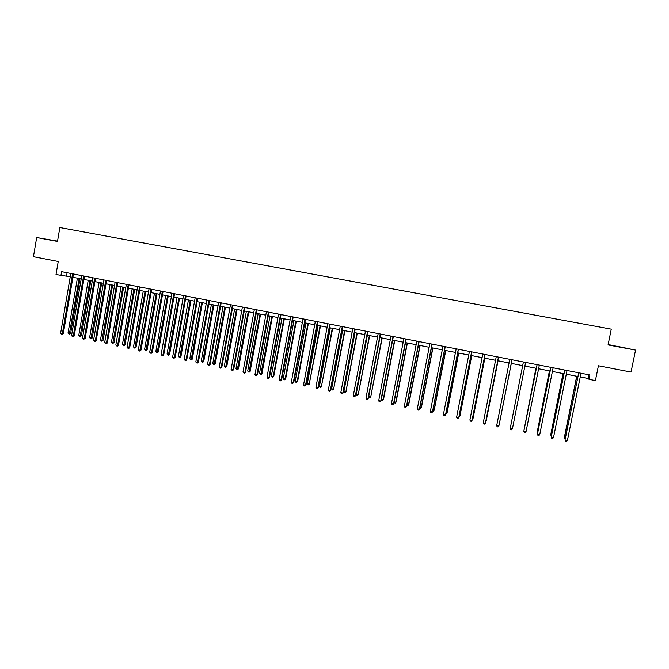 <?xml version="1.0" encoding="UTF-8"?>
<svg xmlns="http://www.w3.org/2000/svg" width="669" height="669" viewBox="0 0 669 669"><rect width="100%" height="100%" fill="white"/><g stroke="black" fill="none" stroke-linecap="round" stroke-linejoin="round"><path stroke-width="1" d="M57.542 241.099L36.67 237.512L33.45 256.67L58.228 261.454L56.012 274.533L70.253 276.74M36.67 237.512L57.484 241.425L59.842 227.527L611.274 329.148L608.062 344.92L635.55 350.088L608.138 344.552M635.55 350.088L631.043 372.073L598.412 365.776L595.41 380.586L589.038 379.34L589.924 374.991L61.581 271.656L60.929 275.503M580.249 376.94L588.135 378.487L589.038 379.34M72.913 277.267L81.233 278.898M83.884 279.425L92.28 281.072M94.914 281.59L103.386 283.255M106.011 283.773L114.558 285.446M117.175 285.964L125.797 287.653M128.398 288.163L137.095 289.878M139.687 290.388L148.459 292.11M151.043 292.612L159.891 294.352M162.458 294.862L171.381 296.61M173.948 297.111L182.946 298.884M185.497 299.386L194.579 301.167M197.112 301.669L206.278 303.467M208.803 303.96L218.044 305.775M220.553 306.268L229.877 308.1M232.377 308.593L241.785 310.441M244.277 310.934L253.76 312.791M256.235 313.284L265.802 315.166M268.269 315.643L277.928 317.541M280.378 318.026L290.112 319.941M292.554 320.418L302.38 322.349M304.805 322.826L314.714 324.774M317.131 325.243L327.124 327.208M329.524 327.685L339.618 329.666M342.001 330.135L352.178 332.133M354.545 332.593L364.814 334.617M367.172 335.077L377.533 337.109M379.875 337.569L390.328 339.626M392.653 340.078L403.198 342.152M405.506 342.612L416.143 344.694M418.443 345.145L429.18 347.261M431.455 347.704L442.284 349.837M444.551 350.28L455.48 352.429M457.73 352.864L468.752 355.03M470.984 355.473L482.115 357.656M484.331 358.091L495.553 360.298M497.753 360.733L509.084 362.958M511.258 363.384L522.673 365.625M524.881 366.06L536.337 368.31M538.587 368.753L550.085 371.011M552.385 371.462L563.925 373.728M566.275 374.188L577.857 376.471M588.887 374.782L588.135 378.487M67.092 272.726L66.532 276.013M618.566 346.584L628.843 348.691L618.532 346.759M57.534 241.166L45.768 239.101L57.509 241.317M578.718 372.968L565.062 439.834L578.735 372.8M567.387 440.587L566.467 441.473L565.573 441.281L565.154 440.11L567.387 440.587L581.01 373.243M576.703 376.237L564.31 437.635L565.405 438.111M576.845 376.271L564.402 437.902L565.205 439.132M615.764 346.258L623.341 347.696M620.815 347.236L619.812 347.044M564.753 370.233L551.231 436.907L564.77 370.066M553.506 437.651L552.602 438.529L551.716 438.346L551.289 437.175L553.506 437.651L567.028 370.509M550.871 367.524L537.483 433.997L550.888 367.356M539.716 434.733L538.821 435.611L537.943 435.427L537.508 434.265L539.716 434.733L553.138 367.791M563.03 373.553L550.729 434.766L551.574 435.193M563.139 373.578L550.788 435.026L551.365 436.213M549.441 370.885L537.224 431.915L537.817 432.291M549.525 370.902L537.257 432.174L537.642 433.203M537.082 364.822L523.819 431.363L537.056 364.714M526.01 431.831L525.132 432.718L524.253 432.525L523.819 431.363L526.01 431.831L539.339 365.098M523.384 362.138L510.213 428.486L523.384 362.038M512.387 428.946L511.526 429.833L510.656 429.649L510.213 428.486L512.387 428.946L525.617 362.414M511.994 359.746L498.857 426.086L496.691 425.626L509.786 359.312M511.944 359.905L498.857 426.086L498.004 426.973L497.142 426.789L496.691 425.626M535.936 368.234L524.162 429.406M535.986 368.243L524.044 429.966M499.342 423.92L511.317 363.392L499.342 423.92M486.162 421.136L498.045 360.792L486.162 421.136M472.481 418.501L473.058 418.376L484.858 358.199M472.339 419.254L472.941 418.593L484.791 358.183M459.227 415.7L460.029 415.625L471.754 355.624M459.034 416.695L459.896 415.842L471.653 355.607M446.056 412.915L447.084 412.89L458.725 353.065M445.863 413.91L446.917 413.099L458.6 353.04M432.96 410.156L434.223 410.181L445.771 350.523M434.223 410.181L433.261 411.251L434.022 410.381L445.621 350.489M433.261 411.251L432.768 411.142M419.948 407.404L421.428 407.48L432.902 347.989M421.428 407.48L420.458 408.542L421.211 407.672L432.726 347.955M420.458 408.542L419.756 408.391M407.011 404.678L408.717 404.795L420.115 345.48M408.717 404.795L407.73 405.849L408.466 404.988L419.906 345.438M407.73 405.849L406.852 405.523M394.158 401.96L396.081 402.128L407.396 342.98M396.081 402.128L395.086 403.181L395.805 402.312L407.162 342.929M395.086 403.181L394.058 402.504M381.38 399.268L383.521 399.477L394.76 340.496M383.521 399.477L382.509 400.522L383.22 399.652L394.501 340.446M382.509 400.522L381.338 399.518M379.9 337.577L368.711 396.592L370.71 397.01L382.191 338.029M371.036 396.842L370.007 397.879L370.71 397.01L381.907 337.97M370.007 397.879L369.213 397.712L368.711 396.592M367.398 335.119L356.284 393.966L358.275 394.384L369.706 335.57M358.626 394.225L357.581 395.254L358.275 394.384L369.397 335.512M357.581 395.254L356.794 395.086L356.284 393.966M354.963 332.677L343.933 391.357L345.906 391.775L357.288 333.137M346.283 391.616L345.237 392.644L345.906 391.775L356.953 333.07M345.237 392.644L344.443 392.477L343.933 391.357M342.612 330.252L331.657 388.764L333.614 389.182L344.953 330.712M334.023 389.032L332.953 390.052L333.614 389.182L344.585 330.637M332.953 390.052L332.167 389.885L331.657 388.764M330.327 327.835L319.447 386.189L321.396 386.607L332.685 328.303M321.831 386.456L320.752 387.468L321.396 386.607L332.292 328.228M320.752 387.468L319.966 387.301L319.447 386.189M318.118 325.443L307.314 383.63L309.254 384.039L320.484 325.903M309.705 383.897L308.618 384.901L309.254 384.039L320.075 325.82M308.618 384.901L307.84 384.742L307.314 383.63M305.984 323.052L295.246 381.079L297.178 381.489L297.655 381.355L308.359 323.52M297.655 381.355L296.551 382.359L297.178 381.489L307.924 323.436M296.551 382.359L295.782 382.191L295.246 381.079M498.447 357.095L485.401 423.243L483.261 422.783L496.256 356.669M498.472 357.104L485.493 423L484.573 424.121L483.712 423.945L483.261 422.783M484.983 354.461L472.038 420.408L469.906 419.956L482.809 354.035M485.042 354.478L472.155 420.182L471.219 421.294L470.366 421.11L469.906 419.956M471.612 351.852L458.758 417.598L456.634 417.155L469.446 351.426M471.695 351.869L458.901 417.381L457.956 418.485L457.103 418.301L456.634 417.155M458.315 349.251L445.554 414.805L443.447 414.362L456.166 348.825M458.432 349.268L445.73 414.588L444.768 415.692L443.923 415.516L443.447 414.362M445.102 346.667L432.433 412.029L430.343 411.586L442.97 346.249M445.253 346.693L432.634 411.82L431.656 412.915L430.819 412.74L430.343 411.586M432.634 411.82L431.656 412.915M431.973 344.1L419.396 409.269L417.314 408.834L429.849 343.682M432.149 344.134L419.63 409.068L418.635 410.156L417.799 409.98L417.314 408.834M419.63 409.068L418.635 410.156M418.928 341.541L406.434 406.535L404.369 406.091L416.812 341.131M419.129 341.583L406.693 406.334L405.69 407.413L404.862 407.237L404.369 406.091M406.693 406.334L405.69 407.413M405.958 339.007L393.556 403.808L391.499 403.374L403.859 338.598M406.192 339.049L393.84 403.616L392.82 404.686L392.001 404.511L391.499 403.374M393.84 403.616L392.82 404.686M393.071 336.49L380.753 401.099L378.713 400.664L390.98 336.081M393.33 336.54L381.071 400.915L380.034 401.977L379.214 401.81L378.713 400.664M381.071 400.915L380.034 401.977M380.26 333.982L368.034 398.406L366.002 397.971L378.186 333.572M380.544 334.04L368.376 398.231L367.323 399.284L366.512 399.117L366.002 397.971M368.376 398.231L367.323 399.284M367.532 331.49L355.39 395.73L353.366 395.304L365.466 331.088M367.841 331.548L355.749 395.563L354.687 396.608L353.884 396.441L353.366 395.304M355.749 395.563L354.687 396.608M354.871 329.014L342.812 393.071L340.805 392.644L352.822 328.613M355.214 329.081L343.205 392.904L342.135 393.949L341.332 393.782L340.805 392.644M343.205 392.904L342.135 393.949M342.294 326.556L330.319 390.428L328.328 390.002L340.253 326.154M342.653 326.631L330.737 390.27L329.65 391.306L328.855 391.139L328.328 390.002M330.737 390.27L329.65 391.306M329.792 324.114L317.9 387.803L315.919 387.376L327.768 323.712M330.177 324.189L318.344 387.644L317.248 388.681L316.454 388.513L315.919 387.376M318.344 387.644L317.248 388.681M317.365 321.68L305.557 385.185L303.584 384.767L315.35 321.287M317.775 321.764L306.026 385.043L304.913 386.063L304.119 385.896L303.584 384.767M306.026 385.043L304.913 386.063M305.005 319.264L293.281 382.593L291.324 382.175L303.007 318.87M305.449 319.347L293.775 382.451L292.654 383.471L291.868 383.304L291.324 382.175M293.775 382.451L292.654 383.471M292.729 316.863L281.089 380.009L279.14 379.599L290.739 316.47M293.198 316.955L281.607 379.875L280.462 380.887L279.684 380.72L279.14 379.599M281.607 379.875L280.462 380.887M280.52 314.472L268.963 377.441L267.023 377.032L278.547 314.087M281.013 314.572L269.498 377.316L268.353 378.32L267.575 378.161L267.023 377.032M269.498 377.316L268.353 378.32M268.386 312.097L256.904 374.891L254.981 374.489L266.421 311.712M268.905 312.206L257.473 374.774L256.311 375.769L255.541 375.61L254.981 374.489M257.473 374.774L256.311 375.769M256.319 309.739L244.921 372.357L243.006 371.956L254.371 309.362M256.863 309.847L245.515 372.24L244.336 373.235L243.006 371.956M245.515 372.24L244.336 373.235M244.336 307.397L233.004 369.84L231.106 369.43L242.387 307.012M244.896 307.506L233.623 369.723L232.436 370.71L231.106 369.43M233.623 369.723L232.436 370.71M232.411 305.064L221.163 367.331L219.273 366.93L230.479 304.688M232.996 305.181L221.799 367.222L220.603 368.209L219.273 366.93M221.799 367.222L220.603 368.209M220.561 302.748L209.389 364.839L207.507 364.438L218.638 302.371M221.171 302.865L210.049 364.739L208.837 365.717L207.507 364.438M210.049 364.739L208.837 365.717M208.778 300.44L197.681 362.364L195.816 361.971L206.872 300.072M209.414 300.565L198.367 362.272L197.146 363.242L195.816 361.971M198.367 362.272L197.146 363.242M197.062 298.148L186.049 359.897L184.184 359.504L195.164 297.78M197.723 298.282L186.751 359.813L185.522 360.775L184.184 359.504M186.751 359.813L185.522 360.775M185.422 295.874L174.475 357.455L172.627 357.062L183.532 295.506M186.099 296.007L175.203 357.371L173.957 358.325L172.627 357.062M175.203 357.371L173.957 358.325M173.84 293.607L162.968 355.022L161.137 354.629L171.966 293.239M174.542 293.75L163.721 354.938L162.467 355.891L161.137 354.629M163.721 354.938L162.467 355.891M162.333 291.358L151.537 352.596L149.705 352.212L160.468 290.99M163.052 291.5L152.306 352.53L151.043 353.475L149.705 352.212M152.306 352.53L151.043 353.475M150.885 289.117L140.164 350.196L138.349 349.812L149.028 288.757M151.629 289.267L140.958 350.121L139.679 351.066L138.349 349.812M140.958 350.121L139.679 351.066M139.503 286.892L128.858 347.796L127.051 347.42L137.663 286.533M140.273 287.043L129.669 347.738L128.858 347.796L128.381 348.674L127.051 347.42M129.669 347.738L128.381 348.674M128.189 284.685L117.61 345.421L115.821 345.045L126.357 284.325M128.983 284.835L118.446 345.363L117.61 345.421L117.15 346.291L115.821 345.045M118.446 345.363L117.15 346.291M116.941 282.477L106.438 343.055L104.648 342.679L115.118 282.126M117.752 282.636L107.291 343.005L106.438 343.055L105.986 343.925L104.648 342.679M107.291 343.005L105.986 343.925M293.917 320.685L283.255 378.554L285.17 378.955L285.671 378.83L296.308 321.153M285.671 378.83L284.559 379.816L285.17 378.955L295.849 321.061M284.559 379.816L283.79 379.658L283.255 378.554M281.925 318.327L271.33 376.037L273.236 376.438L273.763 376.312L284.325 318.804M273.763 376.312L272.634 377.299L273.236 376.438L283.84 318.703M272.634 377.299L271.33 376.037M270 315.985L259.48 373.528L261.37 373.929L261.922 373.812L272.417 316.462M261.922 373.812L260.785 374.799L271.907 316.362M260.785 374.799L259.48 373.528M258.142 313.652L247.697 371.044L249.579 371.437L250.147 371.328L260.567 314.129M250.147 371.328L249.002 372.307L260.032 314.029M249.002 372.307L247.697 371.044M246.351 311.336L235.973 368.569L237.846 368.962L238.44 368.862L248.793 311.821M238.44 368.862L237.286 369.832L248.232 311.712M237.286 369.832L235.973 368.569M234.635 309.036L224.324 366.11L226.189 366.503L226.808 366.403L237.085 309.521M226.808 366.403L225.637 367.365L236.508 309.404M225.637 367.365L224.324 366.11M222.978 306.745L212.742 363.668L214.598 364.053L215.234 363.961L225.445 307.23M215.234 363.961L214.047 364.914L224.843 307.113M214.047 364.914L212.742 363.668M211.396 304.47L201.227 361.235L203.067 361.62L203.727 361.528L213.871 304.955M203.727 361.528L202.531 362.481L213.244 304.838M202.531 362.481L201.227 361.235M199.872 302.212L189.779 358.818L191.61 359.203L192.287 359.119L202.364 302.697M192.287 359.119L191.083 360.064L201.72 302.572M191.083 360.064L189.779 358.818M188.424 299.963L178.389 356.41L180.212 356.794L180.914 356.719L190.924 300.448M180.914 356.719L179.702 357.656L190.255 300.322M179.702 357.656L178.389 356.41M177.034 297.722L167.066 354.026L168.881 354.403L169.608 354.327L179.543 298.215M169.608 354.327L168.379 355.264L178.857 298.081M168.379 355.264L167.066 354.026M165.711 295.497L155.81 351.643L157.616 352.028L158.361 351.953L168.237 295.991M158.361 351.953L157.123 352.889L167.526 295.857M157.123 352.889L155.81 351.643M154.455 293.281L144.621 349.285L146.411 349.661L147.172 349.594L156.989 293.783M147.172 349.594L145.926 350.523L156.253 293.641M145.926 350.523L144.621 349.285M143.258 291.082L133.491 346.935L135.272 347.311L136.058 347.244L145.8 291.584M136.058 347.244L134.795 348.164L145.048 291.441M134.795 348.164L133.491 346.935M132.127 288.899L122.419 344.594L124.191 344.97L124.994 344.911L134.678 289.401M124.994 344.911L123.732 345.831L133.909 289.251M123.732 345.831L122.419 344.594M121.056 286.725L111.414 342.277L113.178 342.645L114.006 342.595L123.623 287.227M114.006 342.595L112.727 343.498L122.828 287.068M112.727 343.498L111.414 342.277M105.761 280.294L95.324 340.705L93.543 340.329L103.946 279.935M106.588 280.453L96.194 340.655L95.324 340.705L94.881 341.575L93.543 340.329M96.194 340.655L94.881 341.575M110.05 284.559L100.467 339.961L102.223 340.329L103.068 340.287L112.618 285.069M103.068 340.287L101.78 341.19L111.807 284.91M101.78 341.19L100.467 339.961M94.638 278.12L84.269 338.363L82.504 337.996L92.832 277.769M95.491 278.287L85.164 338.322L84.269 338.363L83.834 339.233L82.504 337.996M85.164 338.322L83.834 339.233M99.104 282.41L89.587 337.661L91.327 338.029L92.197 337.987L101.688 282.92M92.197 337.987L90.9 338.89L100.852 282.753M90.9 338.89L89.587 337.661M83.583 275.954L73.281 336.039L71.524 335.671L81.785 275.603M84.453 276.121L74.192 336.005L73.281 336.039L72.854 336.908L71.524 335.671M74.192 336.005L72.854 336.908M88.216 280.269L78.766 335.378L80.497 335.746L81.384 335.713L90.808 280.779M81.384 335.713L80.071 336.599L89.955 280.612M80.071 336.599L78.766 335.378M72.587 273.805L62.351 333.731L60.603 333.363L70.805 273.454M73.473 273.981L63.287 333.697L62.351 333.731L61.941 334.6L60.603 333.363M63.287 333.697L61.941 334.6M77.395 278.145L68.004 333.112L69.718 333.471L70.63 333.438L79.996 278.655M70.63 333.438L69.308 334.324L79.126 278.488M69.308 334.324L68.004 333.112M329.75 324.264L330.168 324.248M317.315 321.831L317.767 321.822M304.964 319.414L305.432 319.406M292.688 317.014L293.181 317.014M280.478 314.622L280.997 314.631M268.344 312.247L268.888 312.264M256.286 309.889L256.854 309.906M244.294 307.548L244.879 307.564M232.369 305.215L232.988 305.24M220.519 302.89L221.155 302.923M208.736 300.59L209.397 300.624M197.02 298.299L197.706 298.341M185.38 296.016L186.082 296.066M173.798 293.758L174.534 293.808M162.291 291.5L163.044 291.559M150.843 289.267L151.62 289.326M139.47 287.034L140.264 287.101M128.155 284.827L128.966 284.894M116.908 282.627L117.744 282.694M105.719 280.436L106.58 280.512M94.597 278.262L95.475 278.337M83.541 276.096L84.436 276.18M72.545 273.947L73.465 274.039"/></g></svg>

